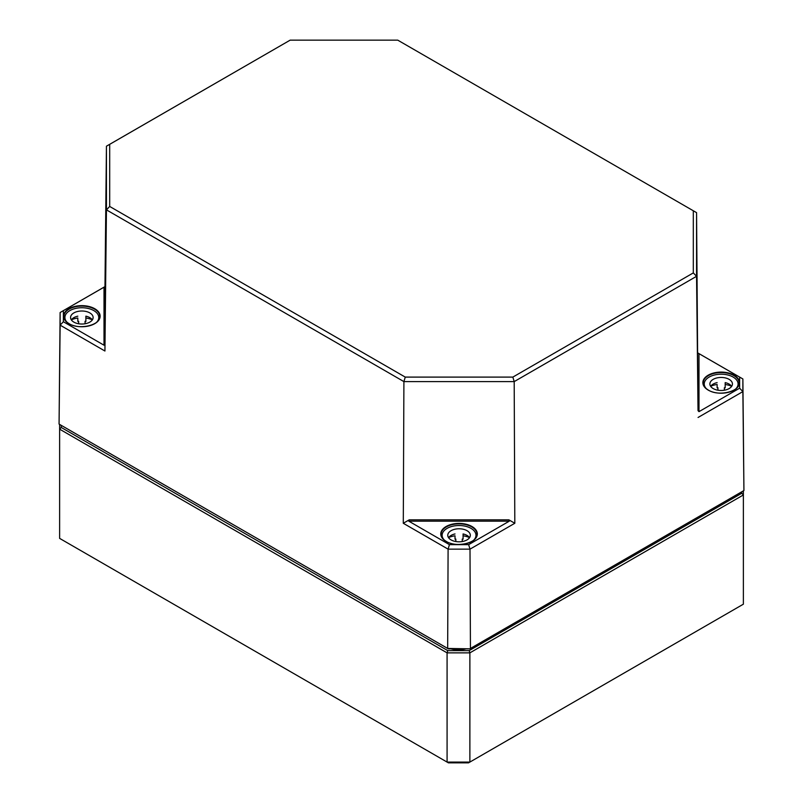 <?xml version="1.0" encoding="UTF-8"?>
<svg xmlns="http://www.w3.org/2000/svg" width="803" height="803" viewBox="0 0 803 803"><rect width="100%" height="100%" fill="white"/><g stroke="black" fill="none" stroke-linecap="round" stroke-linejoin="round"><path stroke-width="1.2" d="M741.761 491.807L741.761 493.253L469.203 650.611L447.753 650.611L447.08 652.859L447.08 762.077L448.415 762.85L468.54 762.85L469.875 762.077L447.08 762.077L59.623 538.381L59.623 429.163L447.08 652.859L469.875 652.859L743.377 494.959L743.377 490.874M447.753 650.611L61.239 427.467L61.239 425.359M741.761 493.253L743.377 494.959L743.377 604.177L469.875 762.077L469.875 652.859L469.203 650.611M61.239 427.467L59.623 429.163L59.623 424.416M469.775 648.834L447.662 648.443L59.071 424.094L448.325 648.834L469.775 648.834L743.929 490.543L470.438 648.443L470.006 549.142L514.813 523.275L514.191 381.606L696.562 276.312L696.562 212.644L397.746 40.15L696.562 212.644L698.028 410.634L698.991 411.648L698.991 353.641L739.623 377.099L739.623 388.19L698.991 411.648M449.439 544.635L408.817 521.177L509.283 521.177L468.651 544.635L449.439 544.635L448.094 549.142L470.006 549.142L468.651 544.635M63.377 310.651L104.009 287.193L104.009 345.2L63.377 321.742L63.377 310.651L60.125 312.508L60.125 325.155L104.932 351.021L106.438 209.864L403.909 381.606L514.191 381.606L512.846 377.099L405.254 377.099L403.909 381.606L403.287 523.275L409.219 519.842L408.817 521.177M698.991 353.641L698.028 353.089M693.31 210.787L693.31 272.91L696.562 276.312L698.028 410.634M509.283 521.177L508.881 519.842L514.813 523.275M405.254 377.099L109.69 206.451L109.69 144.339L106.438 146.196L104.972 286.641L104.009 287.193M104.009 345.2L104.972 344.186L104.932 351.021M109.69 144.339L290.154 40.15L106.438 146.196L106.438 209.864L109.69 206.451M693.31 272.91L512.846 377.099M290.154 40.15L397.746 40.15M698.068 417.47L742.875 391.603L743.929 490.543L742.875 378.956L698.068 353.089M403.287 523.275L448.094 549.142L447.662 648.443L448.325 648.834M104.932 286.631L60.125 312.508L59.071 424.094L60.125 325.155L63.377 321.742M739.623 377.099L742.875 378.956L742.875 391.603L739.623 388.19M92.355 319.885A11.282 6.514 0 0 0 85.881 316.171L85.881 321.431A11.282 6.514 0 0 0 85.068 321.27L85.068 323.76M78.624 323.76L78.624 321.27A11.282 6.514 0 0 0 77.821 321.431L77.821 318.028A16.923 9.766 0 0 0 71.367 319.845M64.923 319.875L64.923 317.516A16.923 9.766 180 0 1 81.846 307.74A16.923 9.766 180 0 1 98.769 317.516A16.923 9.766 180 0 1 96.691 322.204M67 322.204A16.923 9.766 180 0 1 64.923 317.516M92.335 319.845A16.923 9.766 0 0 0 85.881 318.028L85.881 316.171M77.821 316.171A11.282 6.514 0 0 0 71.337 319.885M70.564 317.516A11.282 6.514 180 0 1 81.846 311.002A11.282 6.514 180 0 1 93.128 317.516A11.282 6.514 180 0 1 81.846 324.031A11.282 6.514 180 0 1 70.564 317.516M731.663 386.333A11.282 6.514 0 0 0 725.179 382.619L725.179 387.879A11.282 6.514 0 0 0 724.376 387.719L724.376 390.208M717.932 390.208L717.932 387.719A11.282 6.514 0 0 0 717.119 387.879L717.119 384.476A16.923 9.766 0 0 0 710.665 386.293M704.231 386.323L704.231 383.964A16.923 9.766 180 0 1 721.154 374.198A16.923 9.766 180 0 1 738.077 383.964A16.923 9.766 180 0 1 736 388.652M706.309 388.652A16.923 9.766 180 0 1 704.231 383.964M731.633 386.293A16.923 9.766 0 0 0 725.179 384.476L725.179 382.619M717.119 382.619A11.282 6.514 0 0 0 710.645 386.333M709.872 383.964A11.282 6.514 180 0 1 721.154 377.45A11.282 6.514 180 0 1 732.436 383.964A11.282 6.514 180 0 1 721.154 390.479A11.282 6.514 180 0 1 709.872 383.964M469.554 537.659A11.282 6.514 0 0 0 463.08 533.945L463.08 539.204A11.282 6.514 0 0 0 462.267 539.044L462.267 541.533M455.823 541.533L455.823 539.044A11.282 6.514 0 0 0 455.02 539.204L455.02 535.802A16.923 9.766 0 0 0 448.566 537.619M442.132 537.649L442.132 535.29A16.923 9.766 180 0 1 459.045 525.513A16.923 9.766 180 0 1 475.968 535.29A16.923 9.766 180 0 1 473.89 539.977M444.2 539.977A16.923 9.766 180 0 1 442.132 535.29M469.534 537.619A16.923 9.766 0 0 0 463.08 535.802L463.08 533.945M455.02 533.945A11.282 6.514 0 0 0 448.536 537.659M447.763 535.29A11.282 6.514 180 0 1 459.045 528.775A11.282 6.514 180 0 1 470.327 535.29A11.282 6.514 180 0 1 459.045 541.804A11.282 6.514 180 0 1 447.763 535.29M458.824 648.834A19.011 10.981 180 0 1 458.132 648.834M450.814 648.834A19.663 11.352 0 0 0 466.141 648.834M708.226 390.107A18.278 10.549 0 0 0 738.81 385.38A18.278 10.549 0 0 0 716.417 372.451A18.278 10.549 0 0 0 708.226 390.107M708.427 390.228A17.957 10.369 180 0 1 703.197 382.961A17.957 10.369 180 0 1 723.262 372.612A17.957 10.369 180 0 1 739.111 382.961A17.957 10.369 180 0 1 733.872 390.228M446.327 541.553A17.957 10.369 180 0 1 441.218 535.45A17.957 10.369 180 0 1 441.088 534.286A17.957 10.369 180 0 1 452.139 524.66A17.957 10.369 180 0 1 471.742 526.898A17.957 10.369 180 0 1 477.002 534.286A17.957 10.369 180 0 1 471.773 541.553M471.973 526.507A18.278 10.549 0 0 0 446.127 526.507A18.278 10.549 0 0 0 446.127 541.433A18.278 10.549 0 0 0 471.973 541.433A18.278 10.549 0 0 0 471.973 526.507M94.774 308.733A18.278 10.549 0 0 0 68.917 308.733A18.278 10.549 0 0 0 68.917 323.659A18.278 10.549 0 0 0 94.774 323.659A18.278 10.549 0 0 0 94.774 308.733M69.128 323.78A17.957 10.369 180 0 1 63.889 316.512A17.957 10.369 180 0 1 74.93 306.887A17.957 10.369 180 0 1 94.543 309.125A17.957 10.369 180 0 1 99.803 316.512A17.957 10.369 180 0 1 94.573 323.78M508.881 519.842L409.219 519.842M104.972 344.186L104.972 286.641M739.111 382.961C740.145 391.402 718.745 396.833 708.387 390.097C704.974 388.03 703.237 385.651 703.197 382.961M477.002 534.286C478.046 542.718 456.636 548.158 446.287 541.423C442.865 539.355 441.138 536.976 441.088 534.286M99.803 316.512C100.837 324.944 79.437 330.384 69.078 323.649C65.665 321.581 63.939 319.203 63.889 316.512M98.769 317.516L98.769 319.875M738.077 383.964L738.077 386.323M475.968 535.29L475.968 537.649"/></g></svg>

